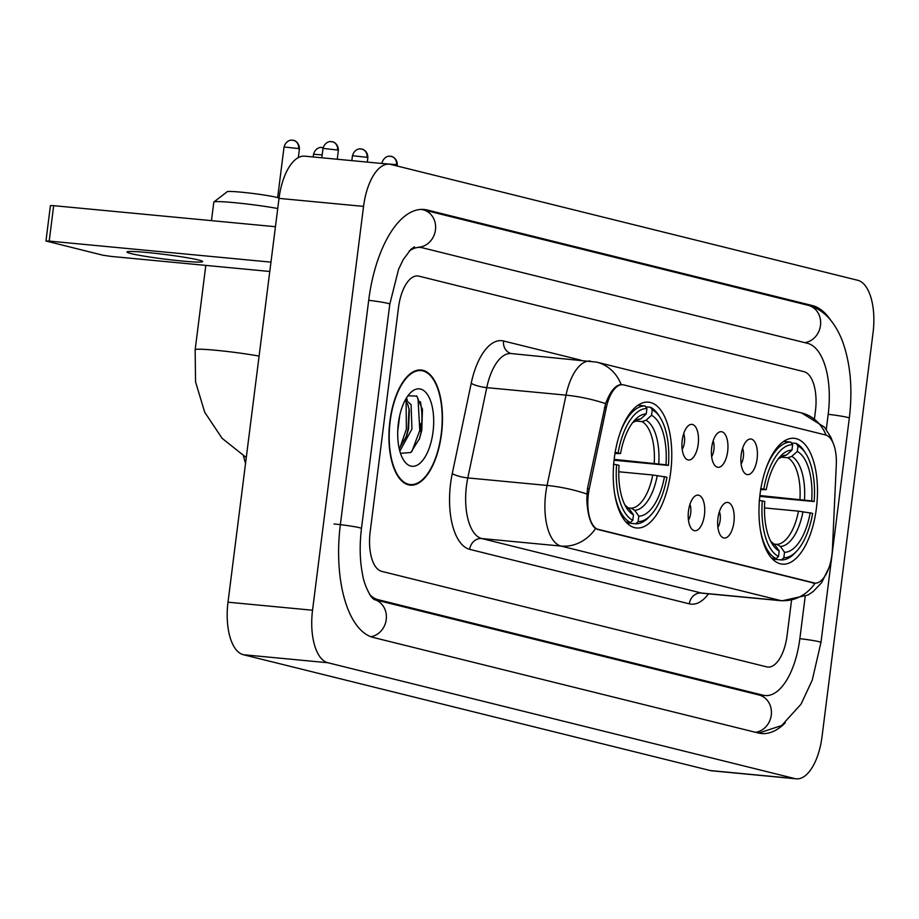 <?xml version="1.0" encoding="UTF-8"?>
<svg xmlns="http://www.w3.org/2000/svg" width="919" height="919" viewBox="0 0 919 919"><rect width="100%" height="100%" fill="white"/><g stroke="black" fill="none" stroke-linecap="round" stroke-linejoin="round"><path stroke-width="1.38" d="M670.698 472.056A63.193 28.788 95.4 0 0 648.481 402.154A63.193 28.788 95.4 0 0 614.329 458.076A63.193 28.788 95.4 0 0 636.545 527.977A63.193 28.788 95.4 0 0 670.698 472.056M816.417 508.207A63.193 28.788 95.4 0 0 794.2 438.306A63.193 28.788 95.4 0 0 760.047 494.227A63.193 28.788 95.4 0 0 782.264 564.128A63.193 28.788 95.4 0 0 816.417 508.207M741.162 454.836A17.886 8.145 -84.6 0 1 748.261 439.627A17.886 8.145 -84.6 0 1 757.118 458.788A17.886 8.145 -84.6 0 1 745.045 473.515A17.886 8.145 -84.6 0 1 741.162 454.836M741.116 463.992A10.729 4.894 95.4 0 0 743.356 456.996A10.729 4.894 95.4 0 0 742.609 448.254M711.697 447.519A17.886 8.145 -84.6 0 1 718.796 432.321A17.886 8.145 -84.6 0 1 727.653 451.482A17.886 8.145 -84.6 0 1 715.579 466.209A17.886 8.145 -84.6 0 1 711.697 447.519M711.651 456.686A10.729 4.894 95.4 0 0 713.902 449.69A10.729 4.894 95.4 0 0 713.155 440.936M682.243 440.212A17.886 8.145 -84.6 0 1 689.33 425.015A17.886 8.145 -84.6 0 1 698.199 444.176A17.886 8.145 -84.6 0 1 686.114 458.903A17.886 8.145 -84.6 0 1 682.243 440.212M682.197 449.368A10.729 4.894 95.4 0 0 684.437 442.372A10.729 4.894 95.4 0 0 683.69 433.63M717.957 518.247A17.886 8.145 -84.6 0 1 725.057 503.038A17.886 8.145 -84.6 0 1 733.913 522.199A17.886 8.145 -84.6 0 1 721.84 536.937A17.886 8.145 -84.6 0 1 717.957 518.247M717.911 527.403A10.729 4.894 95.4 0 0 720.163 520.407A10.729 4.894 95.4 0 0 719.405 511.665M688.492 510.941A17.886 8.145 -84.6 0 1 695.591 495.732A17.886 8.145 -84.6 0 1 704.448 514.893A17.886 8.145 -84.6 0 1 692.375 529.62A17.886 8.145 -84.6 0 1 688.492 510.941M688.457 520.097A10.729 4.894 95.4 0 0 690.697 513.101A10.729 4.894 95.4 0 0 689.951 504.359M832.419 549.091A32.188 14.67 -84.6 0 1 831.948 554.685A32.188 14.67 -84.6 0 1 814.544 583.163A32.188 14.67 -84.6 0 1 813.556 583.002L598.694 529.7A32.188 14.67 -84.6 0 1 589.286 488.77L606.287 407.749A32.188 14.67 -84.6 0 1 622.772 384.739A32.188 14.67 -84.6 0 1 623.76 384.912L825.492 434.951A32.188 14.67 -84.6 0 1 836.301 464.807L832.419 549.091M441.488 433.975A57.828 26.341 95.4 0 0 421.166 370.001A57.828 26.341 95.4 0 0 389.909 421.178A57.828 26.341 95.4 0 0 410.23 485.14A57.828 26.341 95.4 0 0 441.488 433.975M815.142 583.163L595.501 528.666C590.285 524.037 587.39 514.1 586.804 498.868L587.482 488.563L605.587 403.648C610.227 391.414 615.408 385.05 621.141 384.556L622.45 384.739L621.141 384.556A41.734 37.07 -76.1 0 0 596.718 362.143L511.182 353.551A47.696 21.723 95.4 0 0 486.76 387.634L467.805 477.914A47.696 21.723 95.4 0 0 466.45 486.036A47.696 21.723 95.4 0 0 481.763 538.545L701.404 593.031A47.696 21.723 95.4 0 0 702.863 593.283L782.115 600.808A47.696 21.723 -84.6 0 1 780.656 600.555A41.734 37.07 -76.1 0 0 815.119 583.197M813.809 583.14L812.787 582.968M370.15 531.963A35.772 16.301 95.4 0 0 381.626 571.342L766.676 666.861A35.772 16.301 95.4 0 0 767.767 667.056A35.772 16.301 95.4 0 0 787.101 635.397L791.489 600.67L787.101 635.397A35.772 16.301 95.4 0 1 767.767 667.056A35.772 16.301 95.4 0 1 766.676 666.861L381.626 571.342A35.772 16.301 95.4 0 1 370.15 531.963L398.49 307.612L370.15 531.963M814.51 418.478L815.44 411.046A35.772 16.301 95.4 0 0 803.964 371.667L418.926 276.148A35.772 16.301 95.4 0 0 417.823 275.964A35.772 16.301 95.4 0 0 398.49 307.612A35.772 16.301 95.4 0 1 417.823 275.964A35.772 16.301 95.4 0 1 418.926 276.148L803.964 371.667A35.772 16.301 95.4 0 1 815.44 411.046L814.51 418.478M420.063 431.241A47.696 21.723 95.4 0 0 420.741 423.59A47.696 21.723 95.4 0 1 420.063 431.241M390.173 421.235A57.231 26.077 95.4 0 0 410.288 484.554A57.231 26.077 95.4 0 0 441.223 433.906A57.231 26.077 95.4 0 0 421.109 370.598A57.231 26.077 95.4 0 0 390.173 421.235M399.754 415.377L397.732 431.16M405.52 399.57L411.092 404.67L411.942 429.058L399.822 451.126M405.084 400.385L407.737 404.349L409.357 410.333L408.587 428.736L406.612 435.939L399.202 448.598M433.033 431.873A38.874 17.702 95.4 0 0 428.059 395.48A38.874 17.702 95.4 0 0 409.828 393.47A38.874 17.702 95.4 0 0 398.364 423.268A38.874 17.702 95.4 0 0 403.521 459.959A38.874 17.702 95.4 0 0 433.033 431.873M400.489 453.32L410.839 452.493L419.569 438.524L421.787 430.23L422.453 409.46L416.812 396.1L408.002 395.79M416.583 395.882L418.007 398.49L419.799 430.368L411.85 451.597M406.106 401.477L406.382 429.093L399.926 447.84M422.315 408.633L421.476 430.517L419.202 439.535M406.497 397.916L407.266 399.937M409.047 408.622L408.059 429.253L406.003 437.582M760.622 488.598L763.804 489.069A56.76 25.858 95.4 0 1 792.637 444.658L791.948 450.126A51.269 23.354 95.4 0 0 780.495 456.238A51.269 23.354 95.4 0 0 766.262 489.678L760.702 489.643M791.443 442.958L796.141 443.406L797.956 445.979A56.76 25.858 95.4 0 1 806.009 453.917A56.76 25.858 95.4 0 1 814.154 501.556L811.695 500.947A51.269 23.354 95.4 0 0 797.267 451.447L791.787 456.387L787.836 457.777L780.874 457.122M759.887 495.536L811.695 500.947M814.154 501.556L759.795 496.386M760.197 528.839A59.138 26.938 95.4 0 0 776.107 558.626L778.519 556.454A56.76 25.858 95.4 0 1 762.31 500.878L759.128 500.407M771.661 558.201L776.107 558.626M792.637 444.658L790.822 442.085A59.138 26.938 95.4 0 0 765.895 468.816M790.822 442.085L783.677 441.407M806.009 453.917L804.642 451.734A59.138 26.938 95.4 0 0 796.141 443.406M762.31 500.878L764.78 501.487A51.269 23.354 95.4 0 0 772.178 543.933A51.269 23.354 95.4 0 0 779.209 550.986L778.519 556.454M766.262 489.678L763.804 489.069M797.267 451.447L797.956 445.979M779.209 550.986L775.096 545.128L770.593 541.096M782.517 456.456L786.469 455.066L791.948 450.126M796.796 551.009A56.76 25.858 95.4 0 1 783.838 557.764L781.414 559.947A59.138 26.938 95.4 0 0 795.05 552.905L796.796 551.009A56.76 25.858 95.4 0 0 812.66 513.365L798.462 511.148L764.493 507.92M781.414 559.947L772.511 559.097M783.838 557.764L784.527 552.308A51.269 23.354 95.4 0 0 810.202 512.756M774.131 544.094L776.9 544.358L780.415 546.449L784.527 552.308M277.745 208.51A38.15 2.309 -172.8 0 0 237.929 203.007A38.15 2.309 -172.8 0 0 213.886 201.996L227.188 191.726A26.237 1.585 7.2 0 1 248.004 192.887A26.237 1.585 7.2 0 1 276.401 197.309A26.237 1.585 7.2 0 1 279.043 198.205M213.886 201.996A38.15 2.309 -172.8 0 0 213.805 202.123L211.462 220.64M614.903 452.447L618.085 452.918A56.76 25.858 95.4 0 1 646.919 408.507L646.229 413.975A51.269 23.354 95.4 0 0 634.776 420.086A51.269 23.354 95.4 0 0 620.543 453.526L614.983 453.492M645.712 406.807L650.422 407.255L652.237 409.828A56.76 25.858 95.4 0 1 660.29 417.766A56.76 25.858 95.4 0 1 668.435 465.405L665.976 464.796A51.269 23.354 95.4 0 0 651.548 415.296L646.068 420.236L642.117 421.626L635.155 420.971M614.168 459.385L665.976 464.796M668.435 465.405L614.076 460.235M614.478 492.687A59.138 26.938 95.4 0 0 630.377 522.474L632.789 520.303A56.76 25.858 95.4 0 1 616.592 464.727L613.41 464.256M625.942 522.049L630.377 522.474M646.919 408.507L645.104 405.934A59.138 26.938 95.4 0 0 620.176 432.665M645.104 405.934L637.958 405.256M660.29 417.766L658.923 415.583A59.138 26.938 95.4 0 0 650.422 407.255M616.592 464.727L619.05 465.336A51.269 23.354 95.4 0 0 626.459 507.793A51.269 23.354 95.4 0 0 633.49 514.835L632.789 520.303M620.543 453.526L618.085 452.918M651.548 415.296L652.237 409.828M633.49 514.835L629.377 508.988L624.874 504.945M636.798 420.305L640.75 418.915L646.229 413.975M651.077 514.858A56.76 25.858 95.4 0 1 638.108 521.624L635.695 523.796A59.138 26.938 95.4 0 0 649.331 516.754L651.077 514.858A56.76 25.858 95.4 0 0 666.941 477.214L652.731 474.997L618.774 471.769M635.695 523.796L626.792 522.945M638.108 521.624L638.808 516.156A51.269 23.354 95.4 0 0 664.483 476.605M628.412 507.943L631.181 508.207L634.696 510.298L638.808 516.156M130.98 253.575A38.15 2.309 -172.8 0 0 173.404 260.134A38.15 2.309 -172.8 0 0 202.651 261.57A38.15 2.309 -172.8 0 0 198.619 259.997A38.15 2.309 -172.8 0 0 156.196 253.437A38.15 2.309 -172.8 0 0 126.948 252.001A38.15 2.309 -172.8 0 0 130.98 253.575M49.201 241.088L45.95 241.008L50.43 205.58L53.681 205.672L49.201 241.088L270.967 262.133M275.447 226.717L53.681 205.672M45.95 241.008L102.951 255.229L110.9 256.39L269.784 271.473M369.53 594.317A64.387 29.328 95.4 0 0 378.054 599.682L763.092 695.201A64.387 29.328 95.4 0 0 765.067 695.545A64.387 29.328 95.4 0 0 799.863 638.567L805.17 596.592M826.273 429.495L828.203 414.216A64.387 29.328 95.4 0 0 807.548 343.327L422.499 247.808A64.387 29.328 95.4 0 0 420.534 247.475A64.387 29.328 95.4 0 0 409.15 251.105M312.54 610.227A47.696 21.723 95.4 0 0 327.853 662.737L794.797 778.577A47.696 21.723 95.4 0 0 796.256 778.818A47.696 21.723 95.4 0 0 822.034 736.613L873.05 332.793A47.696 21.723 95.4 0 0 857.749 280.284L390.805 164.444A47.696 21.723 95.4 0 0 389.334 164.191A47.696 21.723 95.4 0 0 363.556 206.396L312.54 610.227L228.004 602.198A47.696 21.723 95.4 0 0 243.317 654.707L710.261 770.547A47.696 21.723 95.4 0 0 711.72 770.8L796.256 778.818M389.334 164.191L304.798 156.173A47.696 21.723 95.4 0 0 279.02 198.378L228.004 602.198M830.535 319.984A102.537 46.708 95.4 0 0 812.316 305.545L427.278 210.026A102.537 46.708 95.4 0 0 424.13 209.486A102.537 46.708 95.4 0 0 368.714 300.226L340.363 524.577A102.537 46.708 95.4 0 0 373.275 637.464L758.324 732.994A102.537 46.708 95.4 0 0 761.46 733.523A102.537 46.708 95.4 0 0 785.251 722.839M606.287 407.749L604.484 407.577M589.286 488.77L587.482 488.598M598.694 529.7L597.66 529.597M813.556 583.002L812.511 582.899M708.515 593.823A59.62 27.156 -84.6 0 1 689.342 603.84L469.701 549.355A11.924 10.591 103.9 0 1 481.763 538.545L561.015 546.07A47.696 21.723 -84.6 0 1 545.702 493.56A47.696 21.723 -84.6 0 1 547.058 485.439L566.012 395.147A47.696 21.723 -84.6 0 1 590.435 361.075M469.701 549.355A59.62 27.156 -84.6 0 1 450.563 483.716A59.62 27.156 -84.6 0 1 452.263 473.561L471.217 383.28A59.62 27.156 -84.6 0 1 503.566 340.983L580.854 360.156M595.501 528.666A41.734 37.07 103.9 0 1 561.015 546.07L780.656 600.555L701.404 593.031A11.924 10.591 103.9 0 0 689.342 603.84M596.718 362.143L801.736 412.999A41.734 37.07 103.9 0 1 826.032 435.112M605.587 403.648A41.734 8.926 -168.1 0 0 566.012 395.147L486.76 387.634A11.924 2.55 11.9 0 1 471.217 383.28M586.839 494.008A41.734 8.926 -168.1 0 0 547.058 485.439L467.805 477.914A11.924 2.55 11.9 0 1 452.263 473.561M511.217 353.551A11.924 10.591 103.9 0 1 503.566 340.983M420.753 433.963A47.696 21.723 95.4 0 0 421.12 431.344A47.696 21.723 95.4 0 0 420.385 401.66M799.944 499.339A44.112 20.092 95.4 0 0 787.836 457.777M770.65 541.211A45.858 20.896 95.4 0 0 775.096 545.128M786.469 455.066A45.858 20.896 95.4 0 0 778.485 458.627M804.47 499.89A45.858 20.896 95.4 0 0 791.787 456.387M780.415 546.449A45.858 20.896 95.4 0 0 802.976 511.699M776.9 544.358A44.112 20.092 95.4 0 0 798.462 511.148M246.281 457.57L222.088 438.306L204.719 412.263L195.54 381.856L195.161 349.725A38.15 2.309 7.2 0 1 218.217 350.507A38.15 2.309 7.2 0 1 259.101 356.101M654.225 463.187A44.112 20.092 95.4 0 0 642.117 421.626M624.931 505.059A45.858 20.896 95.4 0 0 629.377 508.988M640.75 418.915A45.858 20.896 95.4 0 0 632.766 422.476M658.751 463.739A45.858 20.896 95.4 0 0 646.068 420.236M634.696 510.298A45.858 20.896 95.4 0 0 657.257 475.548M631.181 508.207A44.112 20.092 95.4 0 0 652.731 474.997M322.167 147.557A7.754 6.881 103.9 0 1 323.063 147.718A7.754 6.881 103.9 0 1 323.109 147.729L321.064 147.488C322.408 147.281 315.803 146.615 313.505 154.266L322.178 154.886M298.606 148.579L299.422 148.901C299.456 141.331 292.564 139.803 293.598 140.412A7.754 6.881 103.9 0 1 298.606 148.579L284.051 146.96L277.641 197.642M292.702 140.251A7.754 6.881 103.9 0 1 293.598 140.412L291.599 140.182C292.943 139.975 286.337 139.297 284.051 146.96M396.48 164.639L397.307 164.96C397.33 157.39 390.437 155.862 391.483 156.46A7.754 6.881 103.9 0 1 396.48 164.639L381.867 163.49M390.586 156.31A7.754 6.881 103.9 0 1 391.483 156.46L389.484 156.241C390.828 156.035 384.211 155.357 381.925 163.019M367.014 157.333L367.841 157.643C367.864 150.073 360.972 148.545 362.017 149.154A7.754 6.881 103.9 0 1 367.014 157.333L352.459 155.702L351.839 160.63M361.121 149.004A7.754 6.881 103.9 0 1 362.017 149.154L360.018 148.924C361.362 148.717 354.745 148.051 352.459 155.702M337.549 150.015L338.376 150.337C338.399 142.767 331.506 141.239 332.552 141.848A7.754 6.881 103.9 0 1 337.549 150.015L322.994 148.396L321.811 157.781M331.656 141.698A7.754 6.881 103.9 0 1 332.552 141.848L330.553 141.618C331.897 141.411 325.28 140.745 322.994 148.396M370.885 636.729A19.081 16.944 -76.1 0 0 386.325 618.671A19.081 16.944 -76.1 0 0 373.987 599.475L758.956 694.982A19.081 16.944 -76.1 0 1 771.351 714.362A19.081 16.944 -76.1 0 1 755.567 732.305M334.022 523.979A19.081 1.16 7.2 0 1 359.444 527.69A19.081 1.16 7.2 0 1 361.466 528.471L389.805 304.132L398.593 269.233L403.177 259.675L410.988 249.233L414.526 246.866M368.703 300.306A19.081 1.16 7.2 0 1 387.784 303.339A19.081 1.16 7.2 0 1 389.805 304.132M421.373 209.406L423.142 209.796A19.081 16.944 103.9 0 1 435.445 229.991A19.081 16.944 103.9 0 1 418.294 247.257M423.142 209.796L808.18 305.315A19.081 16.944 103.9 0 1 820.575 324.706A19.081 16.944 103.9 0 1 804.791 342.649M808.18 305.315C823.137 309.152 834.567 321.087 842.459 341.133C850.512 363.522 852.798 389.185 849.305 418.122A19.081 1.16 -172.8 0 0 847.284 417.329A19.081 1.16 -172.8 0 0 828.203 414.297M758.726 733.086L781.621 725.55L801.058 704.138L812.247 680.14L820.966 642.461A19.081 1.16 -172.8 0 0 818.944 641.68A19.081 1.16 -172.8 0 0 799.852 638.648M243.317 654.707L327.853 662.737M279.02 198.378L363.556 206.396M710.261 770.547L794.797 778.577M421.901 209.521L427.278 210.026M807.1 305.051L812.316 305.545M373.631 599.268L378.054 599.682M757.876 694.707L763.092 695.201M622.772 384.739L620.842 384.556M814.544 583.163L813.039 583.025M801.736 412.999L824.366 427.082L830.891 437.295L833.119 443.038M828.8 568.103L821.609 582.68L813.281 591.445L808.065 595.03L782.115 600.808M406.531 484.198L410.288 484.554M417.352 370.242L421.109 370.598M778.404 458.73L783.206 456.467M195.161 349.725L205.81 265.407M632.686 422.579L637.487 420.328M313.505 154.266L313.172 156.965M245.522 463.578L243.432 455.904M299.422 148.901L298.319 157.62M397.307 164.96L397.169 166.029M367.841 157.643L367.278 162.1M338.376 150.337L337.25 159.251M849.305 418.122L820.966 642.461M373.918 599.464L371.058 596.603C366.497 589.09 363.648 581.624 362.511 574.203C359.811 560.383 359.467 545.139 361.466 528.471M758.853 694.948L765.067 695.545"/></g></svg>
